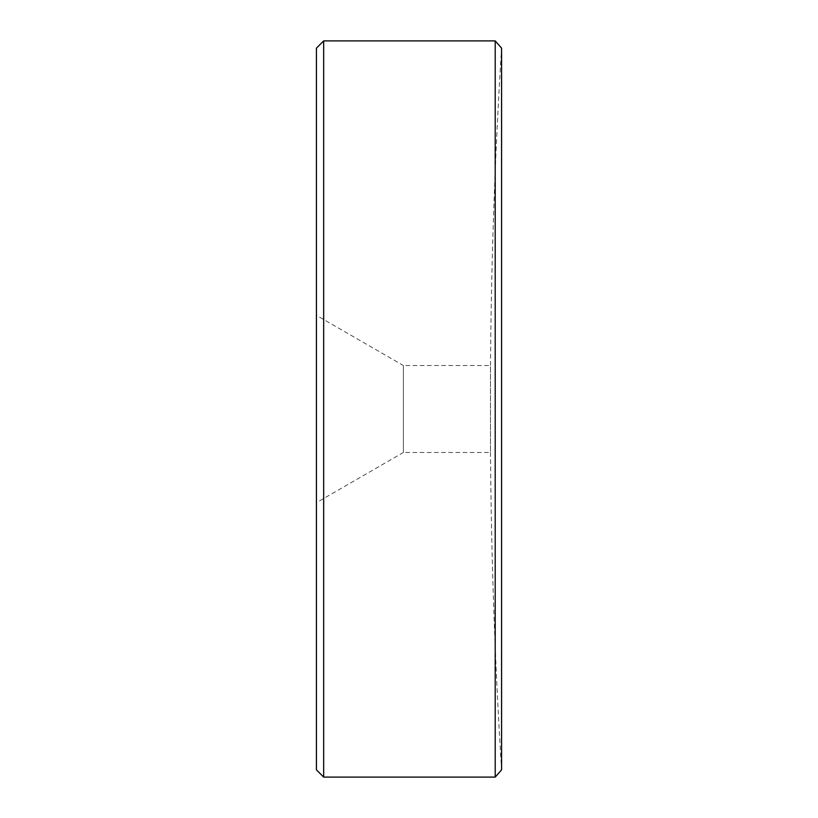 <?xml version="1.0" encoding="UTF-8"?>
<svg xmlns="http://www.w3.org/2000/svg" width="818" height="818" viewBox="0 0 818 818"><rect width="100%" height="100%" fill="white"/><g stroke="black" fill="none" stroke-linecap="round" stroke-linejoin="round"><path stroke-width="0.61" stroke-dasharray="4.09 3.07" d="M495.207 40.9L495.207 777.1M316.423 48.15L316.423 502.681L403.376 452.477L403.376 409L403.376 452.477L490.493 452.477L490.493 409L490.493 452.477A5796.849 5796.849 0 0 0 501.577 769.861L501.577 48.139A5796.849 5796.849 0 0 0 490.493 365.523L490.493 409L490.493 365.523L403.376 365.523L403.376 409L403.376 365.523L316.423 315.319L316.423 769.85M323.672 777.1L323.672 40.9M316.423 502.681L316.423 315.319M316.423 258.887L316.423 219.909L316.423 258.887M316.423 235.114L316.423 263.989L316.423 235.114M316.423 238.467L316.423 233.253L316.423 238.467M316.423 567.038L316.423 598.582L316.423 567.038M316.423 559.144L316.423 598.582L316.423 559.144M316.423 553.336L316.423 599.165L316.423 553.336M316.423 573.643L316.423 598.582L316.423 573.643M316.423 567.263L316.423 598.582L316.423 567.263M316.423 230.932L316.423 236.146L316.423 230.932M316.423 242.537L316.423 219.326L316.423 242.537M316.423 256.331L316.423 236.146L316.423 256.331M316.423 593.367L316.423 578.868L316.423 593.367M316.423 593.94L316.423 572.488L316.423 593.94M316.423 586.445L316.423 558.561L316.423 586.445"/><path stroke-width="1.23" d="M495.207 40.9L501.577 48.139L501.577 769.861L495.207 777.1L495.207 40.9L323.672 40.9L323.672 777.1L316.423 769.85L316.423 48.15L323.672 40.9M495.207 777.1L323.672 777.1"/></g></svg>

